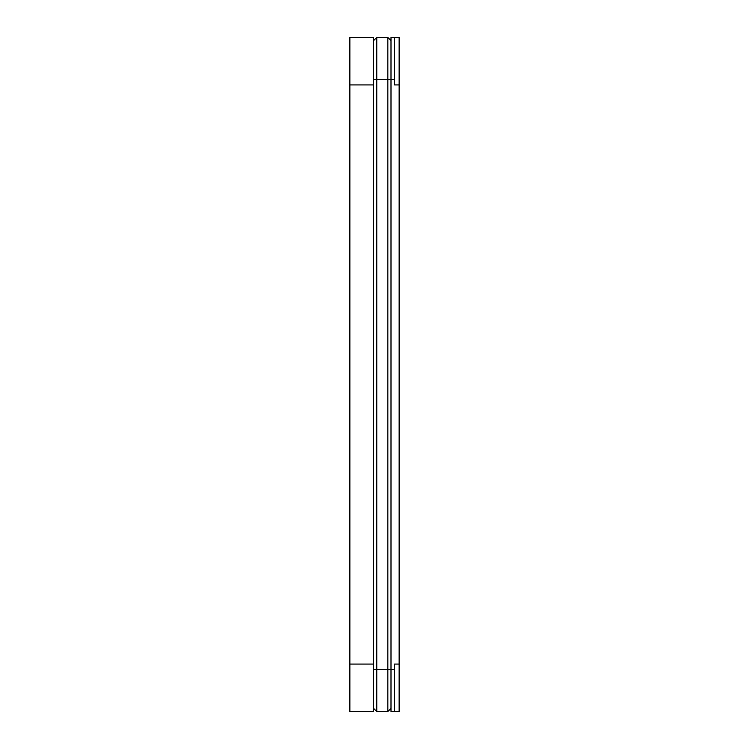 <?xml version="1.0" encoding="UTF-8"?>
<svg xmlns="http://www.w3.org/2000/svg" width="749" height="749" viewBox="0 0 749 749"><rect width="100%" height="100%" fill="white"/><g stroke="black" fill="none" stroke-linecap="round" stroke-linejoin="round"><path stroke-width="1.12" d="M349.858 84.918L373.592 84.918L373.592 37.45L349.858 37.45L349.858 711.55L373.592 711.55L373.592 664.082L349.858 664.082M373.592 84.918L373.592 664.082M373.592 711.55L349.858 711.55M394.395 79.385L394.395 84.918L399.142 84.918L399.142 37.45L390.997 37.45L390.997 79.385L394.395 79.385L394.395 37.45M399.142 84.918L399.142 664.082L394.395 664.082L394.395 669.615L390.997 669.615L390.997 711.55L399.142 711.55L399.142 664.082M399.142 711.55L394.395 711.55L394.395 669.615M373.592 669.615L390.997 669.615L390.997 79.385L387.832 79.385L387.832 711.55L376.756 711.55L376.756 37.45L373.592 40.615M394.395 711.55L390.997 711.55M376.756 711.55L373.592 708.385L376.756 711.55L387.832 711.55L390.997 708.385L387.832 711.55M373.592 79.385L387.832 79.385L387.832 37.45L390.997 40.615M387.832 37.45L376.756 37.45"/></g></svg>

